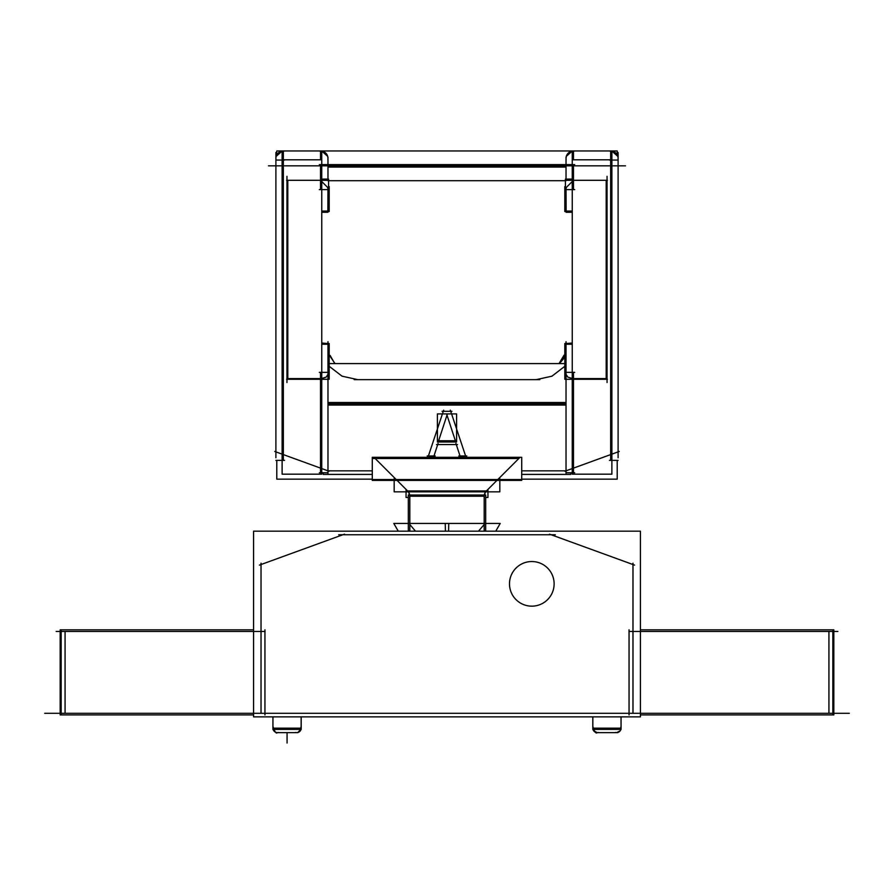 <?xml version="1.0" encoding="UTF-8"?>
<svg xmlns="http://www.w3.org/2000/svg" width="894" height="894" viewBox="0 0 894 894"><rect width="100%" height="100%" fill="white"/><g stroke="black" fill="none" stroke-linecap="round" stroke-linejoin="round"><path stroke-width="1.34" d="M301.144 728.845L297.914 732.465L296.73 732.622A4.459 4.459 0 0 0 301.032 729.381A4.459 4.459 0 0 1 296.73 732.622A4.459 4.459 0 0 0 301.032 729.381M273.095 729.381A4.459 4.459 90 0 0 277.386 732.622A4.459 4.459 90 0 1 273.095 729.381A4.459 4.459 90 0 0 277.386 732.622C276.313 733.94 274.883 732.063 273.095 726.967A4.459 4.459 90 0 0 278.604 732.465L277.386 732.622M272.927 716.854L272.927 729.381L272.927 716.854L272.927 728.163L272.927 716.854L272.927 728.163L301.2 728.163L301.2 716.854L301.2 729.381L272.927 729.381L272.983 716.854M592.8 716.854L592.8 728.163L621.073 728.163L621.073 716.854L621.073 729.381L592.8 729.381L592.8 716.854L592.8 728.163L621.073 728.163L592.8 728.163L592.8 716.854L592.8 729.381L592.856 716.854M592.968 726.967C594.599 731.974 596.03 733.862 597.27 732.622L593.683 730.823L592.968 729.381A4.459 4.459 -90 0 0 597.27 732.622L597.27 732.622A4.459 4.459 -90 0 1 592.968 729.381A4.459 4.459 -90 0 0 597.27 732.622L598.466 732.465M618 732.398L616.614 732.622A4.459 4.459 0 0 0 620.905 729.381L620.201 730.823L616.614 732.622A4.459 4.459 0 0 0 620.905 729.381A4.459 4.459 0 0 1 616.614 732.622L615.407 732.465A4.459 4.459 -90 0 0 620.883 726.967A4.459 4.459 -90 0 1 615.396 732.465L616.603 732.622M327.36 187.125L327.975 188.41M321.751 181.516L326.88 186.634M327.975 374.295L326.209 377.078L321.751 378.531L326.209 377.078L327.975 374.295L326.209 377.078L321.751 378.531M566.315 156.327L572.249 151.064L567.288 154.26M566.371 156.148L566.025 158.394M327.975 158.394L327.629 156.148M326.712 154.26L321.751 151.064L326.712 154.26L321.751 151.064L327.685 156.327M409.709 495.019L408.368 491.834M485.632 491.834L484.291 495.019M566.025 374.295L567.791 377.078L572.249 378.531L567.791 377.078L566.025 374.295L567.791 377.078L572.249 378.531M566.025 379.279L566.025 402.501L566.025 379.279L566.025 402.501L327.975 402.501L327.975 379.279M566.025 188.41L566.64 187.125M572.249 181.516L567.12 186.634M559.488 363.579L564.807 357.198M300.92 726.967A4.459 4.425 90 0 1 295.467 732.465M273.206 726.967A4.459 4.425 90 0 0 278.66 732.465M276.179 732.622L297.948 732.622M301.144 716.854L301.144 729.381L301.2 716.854M44.7 713.289L849.3 713.289M253.583 716.854L253.583 531.181L640.417 531.181L640.417 716.854L253.583 716.854M555.308 534.746L338.692 534.746M833.823 629.823L833.823 714.921L832.85 714.921L832.85 629.823L833.823 629.823M629.052 714.921L629.052 629.823M640.417 714.921L832.85 714.921M640.417 629.823L832.85 629.823M628.963 631.455L837.846 631.455M632.974 563.198L632.974 632.796M549.508 534.154L634.606 565.131M344.492 534.154L259.394 565.131M261.026 563.198L261.026 632.796M265.037 631.455L56.154 631.455M60.177 629.823L60.177 714.921L61.15 714.921L61.15 629.823L60.177 629.823M264.948 629.823L264.948 714.921M253.583 629.823L61.15 629.823M253.583 714.921L61.15 714.921M509.535 585.246A22.316 22.316 0 0 1 531.807 561.533A22.316 22.316 0 0 1 554.079 585.246M554.079 582.441A22.316 22.316 0 0 1 531.807 606.166A22.316 22.316 0 0 1 509.535 582.441M617.821 732.622L596.052 732.622M598.533 732.465A4.459 4.425 -90 0 1 593.08 726.967M615.34 732.465A4.459 4.425 -90 0 0 620.794 726.967M621.073 716.854L621.073 729.381L621.017 716.854M327.975 189.629L319.326 189.629M574.674 164.619L319.326 164.619M282.124 151.064L276.201 156.327L276.794 150.963L572.249 150.963L572.249 474.178L611.876 474.178L611.876 150.963L321.751 150.963L321.751 474.178L282.124 474.178L282.124 159.791L321.751 159.791M282.124 150.963L282.124 159.791M275.9 160.06L284.549 160.06M275.9 460.365L284.549 460.365M275.9 152.528L275.9 457.75M329.115 471.25L274.76 451.47M327.975 472.77L319.326 472.77M327.975 372.362L319.326 372.362M321.751 179.091L328.579 179.091L328.579 186.634M329.193 186.634L329.193 211.543L321.751 211.543M327.874 211.543L327.975 187.517M327.975 179.091L327.975 157.188M327.874 212.269L321.751 212.269M327.975 167.077L566.025 167.077M617.206 154.863L617.206 150.963L611.876 150.963M372.284 479.162L276.794 479.162L276.794 460.365M521.716 479.162L617.206 479.162L617.206 460.365M327.975 470.836L372.284 470.836M372.284 474.401L323.215 474.401L323.215 472.77M521.716 474.401L570.785 474.401L570.785 472.77M374.307 457.65L408.491 491.834M406.703 490.191A7.443 7.443 0 0 1 409.709 497.444M409.81 495.019L409.81 531.181M408.312 531.181L408.312 495.019L485.688 495.019L485.688 531.181M484.19 531.181L484.19 495.019M487.297 490.191A7.443 7.443 0 0 0 484.291 497.444M406.055 490.191L406.055 497.444L408.312 497.444M485.688 497.444L487.945 497.444L487.945 490.191M499.824 478.692L499.824 491.834L394.176 491.834L394.176 478.692M372.284 457.292L521.716 457.292L521.716 480.391L372.284 480.391L372.284 457.292M485.509 491.834L519.693 457.65M521.716 470.836L566.025 470.836M619.24 451.47L564.885 471.25M566.025 372.362L574.674 372.362M566.025 472.77L574.674 472.77M566.025 341.698L566.025 473.362M572.249 343.017L566.125 343.542M564.807 344.235L572.249 344.235M572.249 211.051L564.807 211.051M566.025 187.517L566.125 211.543M566.125 212.269L572.249 212.269M566.025 157.188L566.025 179.091M574.674 151.064A7.443 7.443 0 0 0 566.125 159.613M618 159.613L618 159.613A7.443 7.443 0 0 0 609.451 151.064M618.1 457.75L618.1 152.528M618.1 460.365L609.451 460.365M618.1 160.06L609.451 160.06M572.249 159.791L611.876 159.791M607.406 379.279L564.807 379.279L564.807 343.542L572.249 343.542M607.048 382.554L607.048 176.33M572.249 211.543L564.807 211.543L564.807 186.634M565.421 186.634L565.421 179.091L572.249 179.091M566.025 189.629L574.674 189.629M327.975 473.362L327.975 341.698M327.874 343.542L321.751 343.017M321.751 344.235L329.193 344.235M321.751 343.542L329.193 343.542L329.193 379.279L286.594 379.279M286.952 382.554L286.952 176.33M329.193 211.051L321.751 211.051M335.004 363.579L329.193 354.884L334.971 363.579M559.029 363.579L564.807 354.884M564.103 355.119L558.996 363.579M566.025 405.06L327.975 405.06M564.807 363.579L329.193 363.579M398.255 531.181L393.796 523.437L398.288 531.181L393.796 523.437L448.743 523.437L448.587 531.181M495.745 531.181L500.204 523.437L495.745 531.181L500.204 523.437L445.257 523.437L445.413 531.181M451.939 411.318L442.061 411.318M465.986 457.113L450.33 410.167M458.801 455.962L466.813 455.962M455.918 443.402L460.399 457.113M436.484 444.564L457.516 444.564M433.601 457.113L438.082 443.402M427.187 455.962L435.199 455.962M443.67 410.167L428.014 457.113M446.62 413.967L455.75 441.915M437.412 441.982L437.412 413.911L456.588 413.911L456.588 441.982L437.412 441.982M456.588 440.764L437.412 440.764M438.25 441.915L447.38 413.967M276 159.613L276 159.613A7.443 7.443 0 0 1 284.549 151.064M327.874 159.613A7.443 7.443 0 0 0 319.326 151.064M632.974 713.289L632.974 631.455L632.974 713.289M828.928 713.289L828.928 631.455M65.072 631.455L65.072 713.289M261.026 631.455L261.026 713.289L261.026 631.455M287.063 732.622L287.063 743.037L287.063 732.622M321.751 165.837L558.582 165.837M320.533 180.297L320.533 165.837L320.533 180.297L287.801 180.297L287.801 378.587L320.533 378.587L287.801 378.587L287.801 180.297L320.533 180.297L320.533 165.837L283.342 165.837L283.342 454.588M320.533 159.791L320.533 150.963M283.342 150.963L283.342 159.791M282.124 165.837L268.468 165.837M320.533 468.132L320.533 379.279M409.81 524.487L415.498 531.181L409.81 524.487M484.19 496.237L409.81 496.237L484.19 496.237M407.63 490.974L486.37 490.974L407.63 490.974M396.198 479.553L497.802 479.553L396.198 479.553M518.833 458.51L375.167 458.51L518.833 458.51M573.467 379.279L573.467 468.132M610.658 454.588L610.658 165.837L610.658 454.588L610.658 165.837L573.467 165.837L573.467 180.297L606.199 180.297L606.199 378.587L573.467 378.587L606.199 378.587L606.199 180.297L573.467 180.297L573.467 165.837L573.467 180.297M573.467 150.963L573.467 159.791M610.658 159.791L610.658 150.963M611.876 165.837L625.532 165.837M329.193 366.294L342.044 376.173L357.734 379.637L536.266 379.637L551.956 376.173L564.807 366.294L551.956 376.173L536.266 379.637L357.734 379.637L342.044 376.173L329.193 366.294M566.025 403.887L327.975 403.887L566.025 403.887M478.502 531.181L484.19 524.487L478.502 531.181M320.533 189.629L320.533 164.619L320.533 189.629M283.342 160.06L283.342 460.365L283.342 160.06M320.533 472.77L320.533 372.362L320.533 472.77M286.594 180.297L328.579 180.297L286.594 180.297M406.055 490.974L487.945 490.974L406.055 490.974M372.284 458.51L387.169 458.51M372.284 479.553L521.716 479.553L372.284 479.553M573.467 372.362L573.467 472.77L573.467 372.362M610.658 460.365L610.658 160.06L610.658 460.365M565.421 180.297L607.406 180.297L565.421 180.297M573.467 164.619L573.467 189.629L573.467 164.619M539.842 379.637L354.158 379.637L539.842 379.637M272.927 728.163L301.2 728.163L272.927 728.163M273.117 726.967A4.459 4.459 90 0 0 278.604 732.465M320.533 165.837L283.342 165.837L320.533 165.837M610.658 165.837L573.467 165.837L610.658 165.837M327.975 165.837L572.249 165.837M536.266 379.637L357.734 379.637M327.975 180.711L566.025 180.711M301.032 726.967L301.2 728.174M295.534 732.465L296.73 732.622M328.579 180.711L565.421 180.711M611.876 151.064L617.799 156.327M334.289 362.707L330.098 355.41"/></g></svg>
